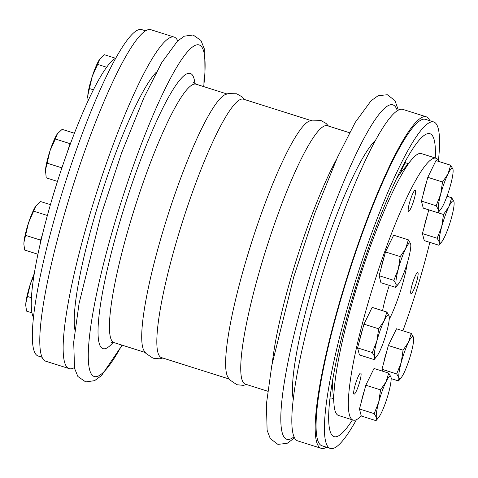 <?xml version="1.0" encoding="UTF-8"?>
<svg xmlns="http://www.w3.org/2000/svg" width="478" height="478" viewBox="0 0 478 478"><rect width="100%" height="100%" fill="white"/><g stroke="black" fill="none" stroke-linecap="round" stroke-linejoin="round"><path stroke-width="0.72" d="M415.537 275.376A11.078 1.721 -72.4 0 1 417.742 272.514A11.078 1.721 -72.4 0 1 416.039 283.591A11.078 1.721 -72.4 0 1 411.062 293.635A11.078 1.721 -72.4 0 1 411.588 286.734A11.078 1.721 -72.4 0 1 415.537 275.376M358.518 375.905A11.078 1.721 -72.4 0 1 360.723 373.037A11.078 1.721 -72.4 0 1 360.89 376.61A11.078 1.721 -72.4 0 1 357.592 388.19A11.078 1.721 -72.4 0 1 354.043 394.159A11.078 1.721 -72.4 0 1 354.568 387.258A11.078 1.721 -72.4 0 1 358.518 375.905M413.022 193.082A11.078 1.721 -72.4 0 1 415.227 190.22A11.078 1.721 -72.4 0 1 414.94 196.111A11.078 1.721 -72.4 0 1 411.51 206.807A11.078 1.721 -72.4 0 1 408.547 211.336A11.078 1.721 -72.4 0 1 409.072 204.435A11.078 1.721 -72.4 0 1 413.022 193.082M438.965 161.528A137.335 21.307 107.6 0 0 435.972 158.206A137.335 21.307 107.6 0 0 374.238 282.725A137.335 21.307 107.6 0 0 353.146 420.096A137.335 21.307 107.6 0 0 361.249 415.884M402.9 330.794A137.335 21.307 107.6 0 0 429.818 242.37M427.559 214.437A19.269 2.988 107.6 0 0 424.249 226.799M392.307 337.402A19.269 2.988 107.6 0 0 390.675 340.736M387.102 350.129A19.269 2.988 107.6 0 0 383.792 362.497M369.787 377.106A19.269 2.988 107.6 0 0 368.156 380.44M364.589 389.833A19.269 2.988 107.6 0 0 361.278 402.195M367.923 316.024A19.269 2.988 107.6 0 0 366.291 319.358M362.718 328.75A19.269 2.988 107.6 0 0 359.408 341.113M389.445 243.822A19.269 2.988 107.6 0 0 387.813 247.156M384.246 256.549A19.269 2.988 107.6 0 0 380.936 268.911M431.765 169.206A19.269 2.988 107.6 0 0 430.134 172.54M426.561 181.933A19.269 2.988 107.6 0 0 423.251 194.301M382.579 310.7A39.871 6.184 -72.4 0 1 387.413 291.335A39.871 6.184 -72.4 0 1 389.277 285.36M407.358 262.745A39.871 6.184 -72.4 0 1 389.206 319.34M326.54 447.223A173.884 26.983 -72.4 0 1 321.258 448.34L297.89 440.949A173.884 26.983 -72.4 0 1 319.173 284.703A173.884 26.983 -72.4 0 1 402.763 109.372L426.131 116.763A173.884 26.983 -72.4 0 1 429.806 120.713M440.746 209.364L437.985 212.764L423.257 208.109L421.435 201.089L427.798 177.326L435.978 160.584L450.706 165.239L452.953 169.17L453.108 170.276A22.149 3.436 -72.4 0 1 450.682 184.562A22.149 3.436 -72.4 0 1 443.411 204.817A22.149 3.436 -72.4 0 1 440.746 209.364A22.149 3.436 -72.4 0 1 438.41 209.681L436.163 205.749L440.68 194.289A22.149 3.436 -72.4 0 1 447.952 174.034L450.706 165.239M427.798 177.326L442.526 181.987L447.952 174.034A22.149 3.436 -72.4 0 1 452.953 169.17A22.149 3.436 -72.4 0 1 453.108 170.276M437.985 212.764L438.41 209.681A22.149 3.436 -72.4 0 1 440.68 194.289L442.526 181.987M421.435 201.089L436.163 205.749M33.55 317.559A137.335 21.307 -72.4 0 1 40.959 240.697A137.335 21.307 -72.4 0 1 115.539 58.322M321.258 448.34A173.884 26.983 -72.4 0 1 342.541 292.094A173.884 26.983 -72.4 0 1 426.131 116.763M330.406 448.448L322.058 445.807A171.226 26.571 -72.4 0 1 343.013 291.944A171.226 26.571 -72.4 0 1 425.324 119.297L433.671 121.932A171.226 26.571 107.6 0 0 351.36 294.585A171.226 26.571 107.6 0 0 330.406 448.448A171.226 26.571 107.6 0 0 356.445 419.678M435.972 158.206L421.369 153.587A137.335 21.307 107.6 0 0 411.534 159.742A137.335 21.307 107.6 0 0 359.635 278.106A137.335 21.307 107.6 0 0 334.032 404.788A137.335 21.307 107.6 0 0 338.538 415.472L353.146 420.096M411.534 159.742L401.843 171.321A122.41 18.995 107.6 0 0 396.125 179.375M332.718 379.861A122.41 18.995 107.6 0 0 332.766 389.737L334.032 404.788M408.367 259.178A22.149 3.436 -72.4 0 1 401.096 279.427A22.149 3.436 -72.4 0 1 398.425 283.974A22.149 3.436 -72.4 0 1 396.095 284.291A22.149 3.436 -72.4 0 1 398.365 268.899A22.149 3.436 -72.4 0 1 405.637 248.65A22.149 3.436 -72.4 0 1 410.638 243.786A22.149 3.436 -72.4 0 1 410.787 244.891A22.149 3.436 -72.4 0 1 408.367 259.178M398.425 283.974L395.665 287.38L396.095 284.291L393.848 280.359L398.365 268.899L400.205 256.596L405.637 248.65L408.385 239.854L410.638 243.786L410.787 244.891M393.848 280.359L379.12 275.704L380.936 282.719L395.665 287.38M379.12 275.704L385.477 251.942L393.657 235.194L408.385 239.854M385.477 251.942L400.205 256.596M376.903 356.176L374.143 359.581L374.567 356.492L372.32 352.561L376.837 341.101A22.149 3.436 -72.4 0 1 384.109 320.852A22.149 3.436 -72.4 0 1 389.11 315.988L389.265 317.093A22.149 3.436 -72.4 0 1 386.839 331.379A22.149 3.436 -72.4 0 1 379.568 351.629A22.149 3.436 -72.4 0 1 376.903 356.176A22.149 3.436 -72.4 0 1 374.567 356.492A22.149 3.436 -72.4 0 1 376.837 341.101L378.684 328.798L384.109 320.852L386.863 312.056L389.11 315.988A22.149 3.436 -72.4 0 1 389.265 317.093M372.32 352.561L357.592 347.9L359.414 354.921L374.143 359.581M357.592 347.9L363.955 324.144L372.135 307.396L386.863 312.056M363.955 324.144L378.684 328.798M378.767 417.258L376.007 420.664L376.437 417.575A22.149 3.436 -72.4 0 1 378.707 402.183L380.548 389.881L385.979 381.934A22.149 3.436 -72.4 0 1 390.98 377.07A22.149 3.436 -72.4 0 1 391.129 378.17A22.149 3.436 -72.4 0 1 388.71 392.462A22.149 3.436 -72.4 0 1 381.438 412.711A22.149 3.436 -72.4 0 1 378.767 417.258A22.149 3.436 -72.4 0 1 376.437 417.575L374.19 413.643L378.707 402.183A22.149 3.436 -72.4 0 1 385.979 381.934L388.728 373.139L390.98 377.07L391.129 378.17M374.19 413.643L359.462 408.983L361.278 416.003L376.007 420.664M359.462 408.983L365.819 385.22L380.548 389.881M365.819 385.22L373.999 368.478L388.728 373.139M106.552 67.207L97.661 64.399L92.35 76.098L87.797 95.522L88.048 100.697M93.306 89.78L89.715 88.645M115.568 58.256L104.455 54.743L99.723 59.147A22.149 3.436 107.6 0 0 92.35 76.098A22.149 3.436 107.6 0 0 87.797 95.522A22.149 3.436 107.6 0 0 87.743 97.715L87.767 98.175M100.195 58.519A22.149 3.436 107.6 0 0 100.105 58.633A22.149 3.436 107.6 0 0 99.723 59.147L97.661 64.399M437.161 238.247L422.433 233.587L424.249 240.607L438.977 245.268L439.407 242.179L437.161 238.247L441.678 226.787L443.518 214.485L448.944 206.538L451.698 197.743L453.951 201.674A22.149 3.436 -72.4 0 1 454.1 202.78A22.149 3.436 -72.4 0 1 451.68 217.066A22.149 3.436 -72.4 0 1 444.409 237.315A22.149 3.436 -72.4 0 1 441.738 241.862A22.149 3.436 -72.4 0 1 439.407 242.179A22.149 3.436 -72.4 0 1 441.678 226.787A22.149 3.436 -72.4 0 1 448.944 206.538A22.149 3.436 -72.4 0 1 453.951 201.674L454.082 202.541M441.738 241.862L438.977 245.268M422.433 233.587L428.784 209.854M438.003 212.74L443.518 214.485M446.99 196.255L451.698 197.743M438.434 160.441A171.226 26.571 107.6 0 0 433.671 121.932M435.267 157.985A158.869 24.653 107.6 0 0 418.579 140.831A158.869 24.653 107.6 0 0 353.577 293.91A158.869 24.653 107.6 0 0 328.918 424.309A158.869 24.653 107.6 0 0 352.441 419.869M70.726 142.743L70.075 143.669L55.346 139.008L50.035 150.713L45.476 170.132L46.235 177.852L57.432 181.395M61.859 167.832L47.394 163.261M70.075 143.669L67.273 152.219M74.341 133.213L62.134 129.353L57.402 133.756A22.149 3.436 107.6 0 0 50.035 150.713A22.149 3.436 107.6 0 0 45.476 170.132A22.149 3.436 107.6 0 0 45.422 172.331L45.452 172.791M57.874 133.135A22.149 3.436 107.6 0 0 57.784 133.243A22.149 3.436 107.6 0 0 57.402 133.756L55.346 139.008M408.266 163.649L405.876 162.896A13.288 2.061 107.6 0 0 400.576 172.905M42.172 357.287L38.312 356.068A171.226 26.571 -72.4 0 1 59.266 202.206A171.226 26.571 -72.4 0 1 141.578 29.552L145.443 30.777M42.446 234.477L40.594 240.117L40.343 243.35M36.352 205.337A22.149 3.436 107.6 0 0 36.262 205.444A22.149 3.436 107.6 0 0 35.88 205.958A22.149 3.436 107.6 0 0 28.507 222.915A22.149 3.436 107.6 0 0 23.954 242.334A22.149 3.436 107.6 0 0 23.9 244.533L24.707 250.054L37.941 254.242M50.399 204.65L40.612 201.555L35.88 205.958L28.507 222.915L23.954 242.334L23.93 244.987M47.364 215.494L33.819 211.21M40.594 240.117L25.866 235.463M34.297 273.589A22.149 3.436 107.6 0 0 30.377 283.992A22.149 3.436 107.6 0 0 25.818 303.416A22.149 3.436 107.6 0 0 25.764 305.615L26.577 311.136L31.996 312.851M34.01 275.388L30.377 283.992L25.818 303.416L25.794 306.069M31.464 297.722L27.736 296.545M405.942 162.914A124.047 19.245 107.6 0 0 404.758 162.275M329.951 398.819A124.047 19.245 107.6 0 0 333.483 398.228M382.46 371.155L381.976 369.285L388.339 345.522L396.519 328.78L411.247 333.435L413.494 337.366A22.149 3.436 -72.4 0 1 413.649 338.472A22.149 3.436 -72.4 0 1 411.223 352.758A22.149 3.436 -72.4 0 1 403.952 373.013A22.149 3.436 -72.4 0 1 401.287 377.554A22.149 3.436 -72.4 0 1 398.951 377.877A22.149 3.436 -72.4 0 1 401.221 362.485A22.149 3.436 -72.4 0 1 408.493 342.23A22.149 3.436 -72.4 0 1 413.494 337.366L413.631 338.233M401.287 377.554L398.527 380.96L398.951 377.877L396.704 373.939L401.221 362.485L403.068 350.183L408.493 342.23L411.247 333.435M391.147 378.624L398.527 380.96M388.339 345.522L403.068 350.183M381.976 369.285L396.704 373.939M74.389 367.582A173.884 26.983 -72.4 0 1 69.22 368.628A173.884 26.983 -72.4 0 1 90.503 212.381A173.884 26.983 -72.4 0 1 174.094 37.051A173.884 26.983 -72.4 0 1 177.714 40.875M69.22 368.628L45.852 361.237A173.884 26.983 -72.4 0 1 67.135 204.99A173.884 26.983 -72.4 0 1 150.725 29.66L174.094 37.051M162.819 358.04L159.371 358.811L153.056 358.207L145.91 353.403L143.98 350.631A135.567 21.032 -72.4 0 1 163.01 231.035A135.567 21.032 -72.4 0 1 224.905 94.764L228.078 93.604L236.682 93.784L242.197 96.92L244.575 99.532M229.076 378.994L161.558 357.64A135.567 21.032 -72.4 0 1 178.151 235.827A135.567 21.032 -72.4 0 1 243.314 99.131L310.831 120.486M267.716 391.219L245.471 384.181A135.567 21.032 -72.4 0 1 262.064 262.368A135.567 21.032 -72.4 0 1 327.233 125.672L349.478 132.711M246.732 384.581L243.29 385.346L236.969 384.742L229.828 379.944L227.892 377.172A135.567 21.032 -72.4 0 1 246.923 257.576A135.567 21.032 -72.4 0 1 308.818 121.298L311.997 120.145L320.601 120.325L326.115 123.461L328.494 126.073M74.915 329.88A141.1 21.892 -72.4 0 1 96.377 210.583A141.1 21.892 -72.4 0 1 156.467 72.023M293.295 399.656A141.1 21.892 -72.4 0 1 314.614 279.606A141.1 21.892 -72.4 0 1 375.26 140.514M145.163 352.453L114.158 342.648A135.567 21.032 -72.4 0 1 130.751 220.836A135.567 21.032 -72.4 0 1 195.92 84.146L193.482 82.437M113.107 342.433A144.422 22.412 -72.4 0 1 120.814 218.679A144.422 22.412 -72.4 0 1 194.928 83.716M272.436 362.079A135.567 21.032 -72.4 0 1 292.656 272.042A135.567 21.032 -72.4 0 1 336.584 159.264M294.107 436.755A175.438 27.222 -72.4 0 1 308.459 281.488A175.438 27.222 -72.4 0 1 397.248 110.627M121.926 345.104A173.884 26.983 -72.4 0 1 88.4 360.741A173.884 26.983 -72.4 0 1 115.539 220.298A173.884 26.983 -72.4 0 1 180.361 61.381A173.884 26.983 -72.4 0 1 203.682 86.602M226.919 93.951L195.92 84.146M111.189 342.648L114.158 342.648M294.621 437.848L287.123 443.351L277.897 444.373L270.291 438.613L267.112 430.254L266.419 403.964L271.815 365.359L293.731 276.965L314.745 213.433L337.343 157.567L355.25 122.374L371.036 100.798L378.164 95.702L387.341 94.746L394.953 100.589L398.299 110.03M122.147 345.176L101.479 375.618L94.578 380.667L85.711 381.922L77.896 376.515L74.556 368.353L73.696 342.158L79.085 303.393L100.804 215.775L121.639 152.799L144.039 97.428L161.785 62.534L177.446 41.138L184.311 36.179L193.118 34.984L200.951 40.475L204.261 48.714L203.903 86.667"/></g></svg>
